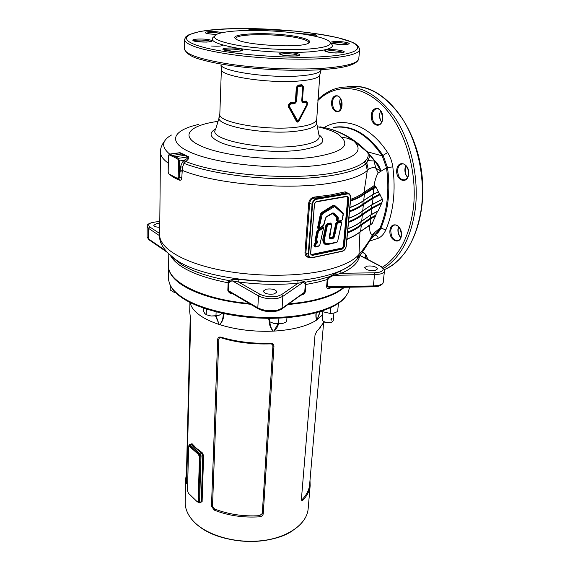 <?xml version="1.0" encoding="UTF-8"?>
<svg xmlns="http://www.w3.org/2000/svg" width="570" height="570" viewBox="0 0 570 570"><rect width="100%" height="100%" fill="white"/><g stroke="black" fill="none" stroke-linecap="round" stroke-linejoin="round"><path stroke-width="0.85" d="M175.624 292.61L173.594 292.047L170.216 290.002L170.287 285.285M175.681 292.666L173.8 292.125M323.461 227.708L318.972 230.921L318.324 231.99L316.485 240.789L317.262 240.925L317.618 242.62L315.958 244.331L315.402 245.976L315.766 246.468L319.122 245.777L319.791 245.022L323.625 227.665L323.368 226.981L323.625 227.665L319.856 244.872M325.406 218.26L326.396 216.764L332.346 213.023L333.685 213.037L337.989 216.849L338.345 218.324L337.924 220.291L338.452 221.046L341.565 220.447L342.228 219.699L343.126 214.042L334.704 206.511L322.335 213.857L319.008 228.378L323.589 225.114L325.47 218.125M329.831 233.686L331.655 225.107L331.12 224.352L328.199 224.915L327.273 225.962L325.035 236.657C323.019 241.822 325.727 245.599 330.03 243.525L336.991 242.093L337.647 241.345L341.523 223.198L340.995 222.45L337.882 223.048L337.219 223.803L334.44 236.899L332.909 238.638L331.875 238.851C329.218 239.165 328.534 237.448 329.831 233.686L329.895 233.536M359.634 255.937C358.573 262.414 352.509 268.199 341.444 273.279L340.39 271.541L341.701 270.315C346.859 267.929 350.885 265.328 353.77 262.514M238.916 280.084L238.509 282.015L232.246 280.832L231.399 279.77L238.859 279.264L238.916 280.084M238.859 279.264C259.044 281.808 278.694 282.221 297.811 280.504L298.032 283.247C278.73 285.007 258.887 284.594 238.509 282.015L259.778 294.17C265.05 296.692 271.049 297.348 277.768 296.136L281.594 294.597L298.032 283.247L303.097 282.3L282.855 296.364L282.065 308.277L304.715 292.075L305.285 284.63L304.743 283.19L303.097 282.3L304.017 281.288L305.627 282.186L305.299 291.868C304.53 293.75 303.147 294.84 301.16 295.125M159.743 227.316C156.087 227.145 154.092 226.447 153.75 225.228L156.757 223.59L159.778 223.39M274.156 293.97C268.171 294.647 264.537 293.7 263.269 291.142L266.154 289.168C272.111 288.506 275.73 289.453 276.999 292.011L274.156 293.97M375.317 270.372C369.567 270.928 366.026 270.002 364.686 267.608L366.888 266.133C372.616 265.591 376.143 266.518 377.49 268.919L375.317 270.372M172.161 155.845L171.392 155.339M169.675 154.1C161.132 146.982 161.716 140.626 171.442 135.04M298.267 85.073L298.402 85.792L301.965 85.464L298.295 85.685L296.336 87.324L298.267 85.073L301.979 84.745L303.432 86.683L302.684 86.968L302.007 86.077L298.431 86.398L297.554 87.438L296.87 87.317L296.051 101.581L296.991 87.445L298.402 85.792L298.431 86.398M177.819 153.066L180.02 152.667L188.741 156.8C189.119 158.211 188.121 159.771 185.727 161.488L184.039 163.383L182.5 167.11L181.773 177.619C181.573 179.6 180.854 180.455 179.621 180.177L173.75 177.512L170.708 175.389M303.432 86.683L302.456 100.769L303.09 102.871L301.715 101.054L302.684 86.968M303.048 101.553L306.247 101.047L307.444 102.864L306.297 101.645L303.09 102.158L302.129 100.847L303.105 86.754L301.979 84.745M307.444 102.864L307.016 105.642L299.072 120.797C298.074 122.415 297.148 122.522 296.3 121.118L288.292 106.398L288.399 104.823L290.472 102.643L294.576 102.415L295.395 101.481L296.336 87.324M185.364 161.795L183.925 160.355L179.465 160.947L179.372 171.869L180.006 171.784L180.555 166.568L182.293 162.343L184.381 160.099C186.504 159.151 187.744 158.139 188.114 157.071L179.393 152.924L169.611 154.107M232.482 293.6L232.474 293.871C230.123 293.6 228.57 292.417 227.829 290.329L228.135 282.827L228.983 280.59L231.399 279.77M297.811 280.504L304.017 281.288M331.626 287.508L329.645 288.299C328.056 289.011 327.038 288.52 326.596 286.824L327.23 279.478L329.246 276.749L340.824 270.707M355.815 260.54L357.632 258.459L358.979 254.498L359.962 232.047M309.496 257.412C306.567 257.376 305.064 255.823 304.978 252.738L308.719 203.013C309.325 199.657 311.199 197.676 314.334 197.085L314.64 198.054C311.868 198.531 310.201 200.227 309.653 203.148L312.054 204.252C312.51 201.324 313.942 199.514 316.329 198.816L347.444 193.458L349.446 193.893L350.814 197.541L346.261 246.204L350.714 197.605M314.334 197.085L331.049 194.897L345.213 191.812L347.914 193.237M350.65 199.322C356.471 197.206 360.931 194.862 364.031 192.304L367.308 170.494C361.387 175.781 349.638 179.913 332.068 182.892C288.741 190.544 214.662 184.16 182.065 170.28L180.063 170.095M307.878 49.113C288.213 50.409 258.609 48.849 238.388 45.443C217.583 41.574 210.38 37.862 216.771 34.307C221.025 32.483 228.741 31.286 239.934 30.723C270.75 29.013 318.822 34.278 328.427 40.748C334.063 44.774 327.209 47.559 307.878 49.113M330.458 43.099C336.214 47.31 329.111 50.238 309.139 51.891C288.862 53.267 258.338 51.685 237.355 48.151C215.752 44.147 208.064 40.263 214.299 36.509M343.682 287.309C337.682 292.389 328.384 296.507 315.794 299.649C307.757 301.608 298.858 302.983 289.09 303.774M249.204 303.468C202.293 299.499 166.91 281.402 168.627 265.577L168.784 254.227M308.662 43.121L308.79 42.743C308.812 41.418 306.325 40.099 301.323 38.781C282.485 33.509 235.218 33.203 235.894 38.539L235.973 38.995M373.991 161.004L375.024 161.545L369.139 154.335L369.253 157.498L367.899 160.605L373.991 161.004L375.837 168.15C373.186 167.195 370.664 167.673 368.277 169.603L367.308 170.494L365.855 163.811C356.129 172.432 325.342 178.716 286.86 178.745C248.413 178.788 206.988 172.418 184.039 163.383L182.293 162.343M377.575 211.328L375.708 215.211L370.493 218.061L360.831 224.651C357.675 227.366 353.257 229.853 347.579 232.111M348.548 221.766C354.319 219.564 358.801 217.134 362.007 214.484L371.64 208.071L381.971 202.607L371.533 207.957L361.85 214.363C358.687 216.999 354.262 219.414 348.562 221.609M378.295 191.883L379.52 194.213L372.58 197.762L362.876 203.982C359.713 206.54 355.274 208.891 349.553 211.014M349.538 211.164C355.331 209.033 359.827 206.675 363.04 204.096L372.695 197.876L379.705 194.292L382.442 199.293M347.565 232.268C353.315 230.002 357.789 227.501 360.988 224.772L370.6 218.182L375.894 215.289L371.975 223.811M160.455 152.283L159.671 234.776C159.173 247.074 179.921 260.946 214.762 268.855C249.539 276.756 294.505 277.348 324.636 270.501C341.679 266.525 353.129 261.188 358.979 254.498C361.943 251.27 365.605 246.29 369.973 239.557L372.637 234.277L379.998 228.05C387.351 210.651 389.531 190.58 386.531 167.837L378.181 172.917C376.371 175.888 374.96 180.191 373.941 185.827L374.519 185.514L374.967 186.354L364.658 193.123C361.43 195.802 356.72 198.246 350.543 200.448C356.35 198.396 360.867 196.116 364.08 193.615L375.673 186.639L378.48 191.784M374.967 186.354L375.673 186.639M369.766 225.043C369.424 231.684 370.379 234.762 372.637 234.277L374.519 232.767L371.334 238.31M321.623 127.103C338.708 129.974 353.835 138.161 367.016 151.67L382.228 155.888C367.671 134.613 351.654 125.122 334.184 127.424M374.519 185.514L374.996 186.369M382.37 199.336L382.684 200.205M375.979 233.607L378.466 230.85L379.998 228.05L380.967 228.007C388.312 210.594 390.507 190.48 387.543 167.673L383.175 155.617C367.885 133.637 351.234 124.232 333.236 127.416M367.821 152.389L374.775 160.697C377.732 163.362 379.805 166.86 380.995 171.185L378.181 172.917L375.837 168.15L380.995 171.185L374.775 160.697M392.816 166.832L386.531 167.837L382.228 155.888L387.607 152.539C390.272 156.665 392.01 161.431 392.816 166.832L392.816 166.832C395.837 190.736 393.5 211.784 385.79 229.974C383.959 234.013 381.472 236.764 378.338 238.224L369.559 241.06M369.973 239.557L374.519 232.767L369.495 241.167L369.973 239.557M364.658 193.123L364.031 192.304L373.941 185.827L374.526 186.597M381.793 202.528L382.798 200.426L382.256 199.393M381.971 202.607L378.081 211.05M376.115 187.053L364.43 194.085C361.138 196.65 356.492 198.987 350.479 201.096M349.887 207.437C355.88 205.286 360.525 202.906 363.817 200.291L373.45 194.156L373.756 187.587M348.89 218.082C354.868 215.866 359.492 213.408 362.777 210.715L372.388 204.388L373.015 198.346L363.389 204.559C360.105 207.209 355.466 209.625 349.481 211.805M347.907 228.634C353.856 226.34 358.473 223.811 361.751 221.039L371.341 214.527L371.961 208.542L362.356 214.947C359.079 217.669 354.454 220.155 348.491 222.407M346.93 239.079C352.858 236.721 357.461 234.12 360.732 231.27L370.301 224.58L370.913 218.645L361.33 225.236C358.06 228.036 353.45 230.594 347.508 232.916M348.434 193.458L345.726 192.724L347.643 193.907L316.528 199.279C314.319 199.92 313.001 201.595 312.574 204.302L308.733 254.156C308.755 256.657 309.831 257.804 311.947 257.597L342.378 251.099C344.451 250.415 345.698 248.812 346.132 246.283L350.685 197.612C350.721 195.047 349.709 193.814 347.643 193.907M308.719 203.013L309.653 203.148L305.891 252.881L307.287 256.215L308.384 256.792M329.41 237.441L332.303 237.327L332.966 236.571L335.744 223.469L337.369 221.723L336.442 219.963L336.863 217.996L332.41 213.586L326.211 217.134M319.022 228.891L317.519 228.043L320.368 214.227L321.416 212.646L333.158 205.3L334.583 205.321L342.998 212.859L343.411 213.971M341.53 220.718L340.682 221.124L341.644 222.45M336.913 242.364L329.253 244.152C324.494 246.39 321.359 242.093 323.553 236.322L325.784 225.627L327.586 223.59L330.507 223.034L331.79 224.388M319.079 246.041L315.003 247.095L313.913 245.627L314.839 243.297L316.5 241.594L315.908 241.68L314.996 240.447L316.834 231.648L319.179 228.819M322.342 226.319L323.582 227.238M178.56 178.966L179.785 177.398L180.006 171.784L182.008 172.005M218.061 121.339C189.276 125.3 178.823 136.159 200.704 145.856C222.656 156.472 280.625 162.208 314.996 156.878C341.715 152.29 350.472 145.699 341.259 137.106C338.267 133.109 330.301 129.639 317.369 126.704M324.622 127.26C343.603 116.059 369.745 125.008 387.607 152.539L387.607 152.539M374.675 235.025L374.732 234.997C377.354 233.743 379.435 231.413 380.967 228.007L385.79 229.974M297.554 87.438L296.614 101.567L294.74 103.733L290.615 103.968L289.667 104.965L289.695 106.911L297.291 120.263L298.594 120.113L306.781 104.595L306.881 103.191L306.318 102.358L303.09 102.871M302.007 86.077L301.965 85.464L303.048 86.897L302.072 100.975L302.456 100.769M301.715 101.054L303.041 102.272L306.261 101.759L306.247 101.047M295.395 101.481L295.93 101.474L294.605 103.02L290.493 103.248L294.711 103.12L294.576 102.415M306.318 102.358L306.261 101.759L307.152 103.099L307.052 104.495L306.881 103.191M290.472 102.643L290.493 103.248L288.954 104.83L288.855 106.405L289.076 104.958L290.593 103.355L290.615 103.968M298.594 120.113L298.822 120.548L306.845 105.393L298.865 120.363L296.806 120.605L289.182 107.231L296.763 120.783L297.291 120.263M354.227 262.1C351.32 265.043 347.187 267.75 341.829 270.223C348.591 267.009 353.856 263.091 357.632 258.459L357.632 258.459C361.017 254.234 364.971 248.47 369.495 241.167L369.011 241.922M184.381 160.099L185.727 161.488C217.369 174.484 288.384 180.512 330.101 173.465C347.059 170.715 358.43 166.875 364.202 161.93L366.717 159.5L367.899 160.605L366.816 162.821L368.277 169.603M365.213 161.046L366.816 162.821L365.855 163.811L364.202 161.93M345.213 191.812L345.726 192.724C337.07 195.111 326.703 196.885 314.64 198.054L316.528 199.279M366.645 151.513L353.543 140.826C364.9 151.029 354.932 158.959 323.632 164.616C286.567 170.337 226.376 165.557 196.486 154.698C166.205 143.897 170.466 130.665 198.659 124.445M319.884 126.811C332.232 128.72 343.446 133.387 353.543 140.826L347.686 138.246L341.259 137.106M366.717 159.5C368.291 157.17 368.612 154.805 367.664 152.389L369.859 154.826M179.621 180.177L178.809 178.944M185.777 155.168L175.403 156.679L178.403 158.332L188.741 156.8M168.414 155.952L168.2 172.233L168.905 173.993L177.448 178.382L178.21 177.363L178.503 160.875L177.776 159.087L174.776 157.434L169.162 154.905L168.321 155.845L169.311 154.142L180.02 152.667M304.743 283.19L305.627 282.186L318.245 279.834L329.246 276.749L329.595 277.462L327.957 279.378L327.322 286.717L329.866 287.536M259.778 294.17L258.474 295.894L232.246 280.832L229.796 281.637L228.812 283.055L228.506 290.558L229.61 291.904L258.395 308.897M359.934 255.531L380.411 266.29C384.458 268.784 384.03 270.786 379.114 272.282L374.319 272.816L341.444 273.279L333.628 275.289L329.595 277.462M281.594 294.597L282.855 296.364L278.588 298.096C271.071 299.457 264.366 298.723 258.474 295.894L257.811 307.829C263.668 310.721 270.337 311.462 277.811 310.052L282.065 308.277L281.751 309.033L305.299 291.868M229.796 281.637L228.983 280.59C208.706 276.877 192.952 271.591 181.723 264.737L166.768 252.018M329.645 288.299L329.994 287.536M333.265 274.583L333.628 275.289L374.554 274.697L373.343 285.955L378.68 285.335C381.465 284.615 382.976 283.568 383.211 282.179L383.218 282.129M302.086 37.841C309.524 39.836 311.498 41.703 308.007 43.441C299.286 48.293 244.188 45.116 236.472 39.316C224.224 32.604 279.906 31.621 302.086 37.841M331.655 225.107L329.61 238.281L331.626 238.267L330.059 238.438L329.852 237.719L329.738 238.36M341.152 221.908L340.696 221.851L340.682 221.124M340.383 221.16L337.832 221.352M296.3 121.118L296.763 120.783C297.305 122.172 297.989 122.094 298.822 120.548L299.072 120.797M307.016 105.642L307.337 104.417M306.781 104.595L306.632 105.144M289.695 106.911L289.182 107.231L288.983 106.376L289.574 106.383M288.292 106.398L288.855 106.405L289.054 107.253L288.562 107.573M294.74 103.733L294.711 103.12L296.614 101.567M289.667 104.965L288.399 104.823M337.575 303.938L338.366 303.988L337.668 311.505L333.856 313.144L330.151 313.429L321.216 311.384M338.366 303.988L338.259 303.489M330.151 313.429L330.664 307.7M346.645 295.239L344.636 297.982C334.711 309.688 305.057 318.274 269.988 318.302C234.94 318.338 199.172 309.674 181.802 297.64C177.299 294.526 173.964 291.32 171.805 288.021L170.387 285.485M168.613 266.646L168.542 279.806L169.582 283.774L171.349 287.102C173.522 290.422 176.871 293.636 181.395 296.763C198.859 308.847 234.847 317.554 270.116 317.519C305.399 317.497 335.224 308.876 345.185 297.127L348.07 292.766L349.396 287.893M216.03 315.994L219.122 324.33L219.742 324.53C221.744 322.2 222.906 319.136 223.212 315.353L223.511 313.586M168.62 266.112L168.62 266.204C168.435 272.474 172.774 278.644 181.638 284.708C197.341 294.797 220.312 301.316 250.551 304.266M288.042 304.522C315.21 302.129 333.984 296.386 344.365 287.294M190.145 302.513L190.857 305.036C192.311 308.684 195.446 312.203 200.269 315.588C205.157 318.965 211.42 321.922 219.08 324.451L219.785 324.679C236.123 329.738 253.892 331.897 273.101 331.149L273.942 331.106C292.823 329.916 307.088 326.225 316.721 320.027L322.606 314.797M259.692 516.805C243.347 517.866 228.185 515.629 214.199 510.093L211.47 506.189L217.69 339.321C217.961 337.454 219.03 336.735 220.904 337.155C236.18 341.743 252.71 343.781 270.486 343.261C272.674 343.339 273.828 344.337 273.949 346.268L263.24 513.805C262.905 515.494 261.723 516.498 259.692 516.805L259.621 515.658L262.278 513.534L272.902 346.033C272.774 344.601 271.904 343.888 270.294 343.895C252.275 344.415 235.923 342.406 221.224 337.853C219.849 337.483 219.044 337.982 218.809 339.357L212.503 506.21L214.562 509.017C228.827 514.446 243.846 516.662 259.621 515.658M310.002 480.417L310.158 485.619C309.653 490.806 307.216 495.672 302.862 500.218L301.786 500.595L301.416 499.178L315.003 335.203L316.899 330.942L318.295 329.823L324.031 321.936M191.149 444.108L192.019 443.674L196.451 448.334L202.158 452.673L203.611 455.572L202.115 501.628L200.576 502.412M189.931 302.406L189.71 311.647L190.665 320.126L186.704 482.626L186.554 483.823L186.162 483.367L185.742 478.437L186.447 473.77M269.916 321.915C270.03 325.42 271.113 328.455 273.158 331.013L273.101 331.149C270.657 328.448 269.353 325.164 269.19 321.288M224.067 313.7C223.711 318.295 222.286 321.957 219.785 324.679L219.742 324.53M316.25 312.809C315.93 315.858 316.108 318.217 316.763 319.877L316.721 320.027C315.937 318.452 315.702 316.065 316.036 312.866M278.495 323.981C277.74 326.76 276.222 329.132 273.942 331.106L277.925 323.974M219.122 324.33L215.553 316.051M191.021 302.948L190.986 303.632M190.444 302.663L190.736 304.701L190.387 302.634M320.212 311.655L317.134 319.749L319.898 311.754M316.763 319.877L317.127 319.635M273.158 331.013L273.899 330.978M190.266 315.759L186.354 477.71L186.711 482.327M320.461 327.757L316.279 331.662M301.409 499.313L302.413 499.249C306.753 494.618 309.161 489.765 309.624 484.7L323.582 323.112M200.775 502.341L201.31 501.557L202.785 455.501L201.638 453.449L191.413 444.351L189.546 444.621M192.019 443.674L189.981 444.807L200.198 453.92L201.638 453.449L202.158 452.673M270.294 343.895L270.486 343.261M221.224 337.853L220.904 337.155M214.199 510.093L214.562 509.017M186.162 483.367L186.704 482.633M302.862 500.218L302.413 499.249M317.027 330.842L316.386 331.576M198.132 500.98L198.567 500.823L199.913 456.912L199.464 457.055L198.481 454.468L189.639 446.552L188.948 446.374L188.592 447.3L187.509 490.763L188.456 493.278L197.07 501.593L197.804 501.814L198.132 500.98L199.464 457.055M198.481 454.468L198.93 454.319L190.081 446.41L189.639 446.552M189.112 446.324L190.081 446.41M198.93 454.319L199.913 456.912M198.567 500.823L198.096 501.707M322.834 312.153L322.185 319.72L323.389 321.345C326.247 322.691 329.125 322.905 332.011 321.993L333.236 320.703M331.555 318.224L332.039 318.309L331.384 320.119L330.835 320.005L331.555 318.224M323.076 321.138L324.786 322.285L327.629 322.891L330.486 322.713L332.118 321.943M286.952 317.64L286.667 321.786L282.578 323.518L278.566 323.853L273.921 323.447L269.382 321.63L268.52 318.295M269.382 321.63L269.582 318.302M278.566 323.853L278.937 318.117M273.921 323.447L282.578 323.518M222.286 313.315L219.3 315.153L215.973 315.894L211.064 316.008L206.212 314.718L204.715 313.4L203.276 310.7L203.362 308.042M206.212 314.718L206.39 309.054M215.973 315.894L216.123 311.861M211.064 316.008L218.096 315.581M384.315 269.667L385.213 269.268C404.401 260.02 416.478 239.535 421.437 207.822C425.192 177.925 417.888 143.255 402.698 119.23C385.911 94.755 367.337 83.94 346.973 86.79M383.596 268.392C400.432 257.875 410.999 238.075 415.295 209.005C419.192 177.477 410.806 140.726 394.162 116.515C375.723 91.991 356.129 82.728 335.381 88.742C328.983 90.872 323.176 94.456 317.953 99.493M326.802 58.375C300.853 60.27 262.264 58.795 232.296 54.684C201.174 50.039 185.257 44.973 184.552 39.494L185.891 36.729L189.311 34.492L199.657 31.542C211.185 29.79 225.25 28.778 241.851 28.5L294.583 31.015C311.156 32.825 325.705 35.098 338.245 37.827L351.825 42.087C356.471 43.954 359.072 46.455 359.627 49.59C358.836 53.737 347.892 56.665 326.802 58.375M359.634 49.49L358.786 58.731C357.981 63.085 347.066 66.198 326.04 68.058C300.183 70.124 261.758 68.692 231.912 64.474C200.918 59.693 185.079 54.421 184.381 48.671L184.552 39.672M358.801 58.568L358.786 58.731C357.433 64.203 346.282 67.752 325.32 69.362C289.959 72.404 230.879 68.037 202.656 59.964C192.318 57.57 186.219 53.844 184.374 48.792M337.704 241.195L336.827 242.393L329.937 243.768M331.875 238.851L331.626 238.267L332.652 238.061L333.799 236.757L336.578 223.661L337.625 222.471L340.739 221.873L341.288 221.987L341.523 223.198M340.995 222.45L340.696 221.851L337.583 222.45L336.535 223.639L333.756 236.742L332.609 238.039L331.583 238.246L331.27 237.533M337.882 223.048L337.269 221.737M337.219 223.803L335.744 223.469M334.44 236.899L332.966 236.571M332.909 238.638L332.303 237.327M331.284 223.811L327.9 224.309L326.582 225.798L324.351 236.493C323.447 239.578 323.546 241.951 324.629 243.611L325.299 243.974M330.03 243.525L324.672 243.632C323.582 241.537 323.489 239.165 324.387 236.514L326.624 225.82L327.942 224.331L330.864 223.768L331.427 223.889L331.818 225.065L331.427 223.889M331.12 224.352L330.507 223.034M328.199 224.915L327.586 223.59M327.273 225.962L325.784 225.627M325.035 236.657L323.553 236.322M336.991 242.093L329.866 243.825C326.539 244.309 324.807 244.245 324.672 243.632L325.349 244.003M338.452 221.046L337.561 221.231L337.276 220.148L337.433 217.099L333.087 213.273L337.39 217.077L337.233 220.127L337.718 221.31M333.685 213.037L332.353 213.173M326.411 216.885L332.139 213.28L333.087 213.258L332.41 213.586M337.989 216.849L336.713 217.384M338.345 218.324L336.863 217.996M337.924 220.291L336.442 219.963M338.352 221.303L341.231 220.754L337.739 221.324M334.768 206.076L343.104 213.529L334.754 206.055M319.008 228.378L318.359 228.235L321.209 214.42L321.943 213.322L333.635 205.948L321.9 213.301L321.174 214.398L318.317 228.221L318.587 228.862L318.359 228.235L317.519 228.043M334.07 206.504L333.678 205.969L334.618 205.948M334.469 205.863L333.635 205.948L333.158 205.3M322.335 213.857L321.416 212.646M321.872 214.555L320.368 214.227M319.093 228.762L318.516 228.819L319.093 228.762M316.485 240.789L315.83 240.647L317.675 231.847L318.537 230.415L322.748 227.024L318.495 230.394L317.632 231.826L315.787 240.626L316.072 241.31L315.83 240.647L314.996 240.447M323.226 227.544L322.791 227.038L323.368 226.981M323.283 226.931L322.221 226.411M318.972 230.921L317.967 229.781M318.324 231.99L316.834 231.648M315.766 246.468L314.968 246.66L314.754 245.827L315.474 243.874L317.134 242.172L317.212 241.288L315.994 241.267L316.671 241.046M317.262 240.925L316.585 241.295M317.618 242.62L317.091 242.15L315.438 243.853L314.711 245.805L315.075 246.724M317.169 241.267L317.091 242.15L316.5 241.594M315.958 244.331L314.839 243.297M315.609 244.993L314.127 244.644M315.402 245.976L313.913 245.627M319.122 245.777L315.089 246.732M319.791 245.022L318.965 246.076L315.68 246.71M407.586 177.263C405.548 175.033 404.664 172.19 404.942 168.741L405.904 165.521M397.632 169.917C397.817 176.949 400.318 180.248 405.135 179.799C406.617 178.239 408.932 179.037 408.156 169.782C404.465 161.83 403.097 164.274 401.209 164.139C399.235 165.036 398.045 166.96 397.632 169.917M341.216 108.229L339.677 101.389L340.376 98.403C339.328 101.631 339.542 104.795 341.003 107.88M340.767 98.752C339.399 96.487 337.789 95.603 335.944 96.102C333.977 96.928 332.816 98.938 332.46 102.137C332.638 108.421 334.69 111.456 338.616 111.25L341.544 107.808M365.042 258.025L365.32 254.384M381.615 122.051C380.005 119.935 379.314 117.335 379.549 114.257L380.568 110.73M372.21 115.119C372.353 121.816 374.632 125.001 379.043 124.68C386.168 122.429 380.646 105.037 375.972 108.934C373.877 109.825 372.623 111.884 372.21 115.119M377.561 108.756L375.972 108.934L377.561 108.756M400.731 237.569C398.622 235.289 397.696 232.439 397.953 229.012L398.551 226.675M390.799 230.48C391.07 237.519 393.606 240.804 398.394 240.348C404.522 238.224 399.655 222.058 393.891 225.349C392.181 226.176 391.148 227.886 390.799 230.48M331.498 43.121L339.221 44.439L348.106 44.268L346.289 43.548C339.919 42.387 335.025 42.258 331.59 43.149M211 41.624L209.774 41.069C206.005 39.843 194.94 39.686 193.857 40.84M298.58 55.625L296.82 54.806C292.446 53.48 281.459 53.295 280.526 54.542M315.253 35.938L305.435 34.421M219.935 33.217C213.721 32.326 209.119 32.326 206.119 33.21M325.605 51.414C323.447 51.207 333.714 53.245 336.557 52.989L343.097 52.611L341.202 51.785C334.362 50.502 329.182 50.381 325.669 51.435M241.837 50.851L240.376 50.153C236.272 48.828 224.865 48.678 223.91 49.946M227.829 290.329L257.811 307.829L258.132 308.74C263.825 311.626 270.244 312.36 277.391 310.942L281.445 309.246M374.319 272.816L374.554 274.697L379.919 274.092C382.712 273.401 384.23 272.375 384.458 271.021C384.486 269.111 383.346 267.579 381.052 266.425L380.411 266.29M326.596 286.824L373.343 285.955L372.937 286.817M168.1 163.034C162.877 159.258 160.327 155.553 160.462 151.919C160.334 148.328 161.852 144.524 165.022 140.498M353.792 262.492C350.992 265.292 346.959 267.893 341.701 270.315L341.829 270.223C336.329 272.745 329.724 274.897 322.007 276.678C278.716 287.444 204.587 278.965 177.291 260.739C164.751 251.776 158.873 243.248 159.664 235.146M318.908 134.762C327.679 141.424 321.68 146.497 300.924 149.981C276.45 153.579 236.172 149.654 220.084 142.243C209.774 137.413 208.321 132.981 215.716 128.948M219.222 117.577L215.467 129.746C207.744 139.565 264.06 150.95 298.659 145.742C313.286 143.576 320.098 140.234 319.093 135.724L316.642 122.921M221.381 69.276L219.828 114.043C217.042 122.429 267.045 131.221 297.291 127.117C309.453 125.535 315.83 123.035 316.428 119.615L316.435 119.486M319.834 74.727L316.514 122.251C317.405 126.255 311.013 129.19 297.341 131.057C265.057 135.546 212.496 125.357 219.507 116.658L219.828 114.2M321.174 69.661L319.82 74.841C319.264 77.677 312.802 79.686 300.433 80.869C269.653 83.954 218.581 76.088 221.388 69.162L220.925 65.066C222.628 71.784 271.961 78.582 301.345 75.767C312.267 74.791 318.708 73.138 320.661 70.815L321.095 69.846M382.37 267.252C398.808 256.792 409.118 237.305 413.293 208.798C417.824 172.532 405.47 129.846 384.052 107.089C362.62 84.225 335.723 83.142 317.882 100.484M325.933 56.487C287.558 59.373 224.01 54.029 199.115 46.042C173.622 38.097 189.204 30.502 225.2 28.913C260.974 27.225 311.013 31.136 338.715 37.955C366.838 44.709 364.636 53.715 325.933 56.487M172.496 257.348L181.723 264.737L172.71 257.612M354.077 235.952L346.895 239.443M327.957 279.378L317.219 282.257L305.285 284.63M233.116 293.978L232.474 293.871M228.812 283.055L228.135 282.827C196.928 276.543 177.783 267.594 170.708 255.994M360.568 231.541L361.33 225.236L360.988 224.772M360.831 224.651L361.123 221.687M347.885 228.848C353.792 226.554 358.387 224.017 361.672 221.231L362.356 214.947L362.007 214.484M361.85 214.363L362.149 211.349M348.868 218.303C354.796 216.087 359.406 213.622 362.698 210.907L363.389 204.559L363.04 204.096M362.876 203.982L363.183 200.918M349.866 207.665C355.815 205.513 360.432 203.127 363.731 200.49L364.43 194.085L364.08 193.615M363.617 200.583L373.45 194.156L378.509 191.591M372.58 197.762L372.908 194.605M362.591 210.993L372.388 204.388L382.47 199.115M380.14 194.691L373.015 198.346L372.695 197.876M371.533 207.957L371.854 204.844M361.572 221.317L371.341 214.527L378.437 210.693M382.028 203.205L371.961 208.542L371.64 208.071M370.493 218.061L370.806 214.983M370.087 224.865L372.317 223.454M375.944 215.895L370.913 218.645L370.6 218.182M344.401 246.646L342.577 248.99L312.118 255.445L310.557 253.778L314.433 203.974L316.35 201.538L347.444 196.123L348.918 197.918L344.401 246.646L343.902 246.589L348.413 197.868L347.935 196.536L347.329 196.358M304.978 252.738L308.228 254.106L312.054 204.252L312.574 204.302M346.161 246.276L345.826 247.658M345.142 249.019L342.321 251.27M342.378 251.099L311.89 257.783M346.132 246.283L346.261 246.204C345.812 248.876 344.472 250.586 342.257 251.32L311.833 257.825L309.346 257.305L308.228 254.106L308.733 254.156M314.483 203.967L310.557 253.778M316.264 201.759L347.301 196.372L316.101 201.787L314.498 203.825L310.7 253.686L311.042 254.804L311.925 254.997L342.378 248.548L343.781 246.532L342.257 248.484L342.577 248.99M347.444 196.123L348.284 197.811L348.918 197.918M347.778 197.762L348.284 197.811L343.781 246.532L343.283 246.475L347.778 197.762L346.788 196.565L315.716 201.972M310.707 254.085L311.612 254.477L342.064 248.043L342.257 248.484L311.804 254.933L312.118 255.445M311.612 254.477L311.804 254.933L311.149 254.876M310.614 253.757L311.042 254.804M342.064 248.043L343.283 246.475M178.417 171.748L179.372 171.869L179.165 177.484L181.773 177.619M178.21 177.363L179.165 177.484L178.531 178.98L177.448 178.382M178.503 166.647L182.5 167.11M177.776 159.087L178.403 158.332L179.465 160.947L178.503 160.875M183.027 153.864L172.71 155.375L175.403 156.679L174.776 157.434M169.162 154.905L169.753 154.149L172.71 155.375L172.112 156.137M211.007 45.999C220.141 46.512 223.839 46.006 222.108 44.474M342.007 50.78C350.058 52.839 334.633 53.915 326.802 51.806C319.015 49.725 334.298 48.728 342.007 50.78M297.654 53.765C305.548 55.924 289.09 57.071 281.452 54.863C273.849 52.682 290.13 51.621 297.654 53.765M241.217 49.12C248.506 51.215 231.513 52.298 224.494 50.153C217.505 48.037 234.291 47.039 241.217 49.12M210.579 40.085C217.284 42.009 200.661 42.942 194.228 40.969C187.801 39.031 204.217 38.169 210.579 40.085M205.92 33.231C205.763 32.861 206.596 34.093 216.564 34.4C208.043 34.029 204.438 33.245 205.742 32.034C210.522 31.222 215.916 31.4 221.915 32.561L222.257 32.661M248.228 30.459C247.102 29.12 259.649 29.12 264.323 30.452L264.979 30.645M300.126 33.616L314.448 34.435C316.998 35.141 316.956 35.696 314.327 36.088L315.452 35.981M347.045 42.6C354.74 44.481 340.147 45.415 332.659 43.484C325.199 41.581 339.67 40.719 347.045 42.6M331.647 102.066C332.395 91.72 342.919 94.99 341.993 105.443C341.109 115.853 330.728 112.297 331.647 102.066M371.348 115.04C372.31 104.253 383.874 107.851 382.719 118.752C381.601 129.597 370.201 125.692 371.348 115.04M396.756 169.832C397.846 159.13 409.937 163.519 408.64 174.327C407.379 185.079 395.473 180.391 396.756 169.832M357.262 257.327L357.461 256.087M362.385 252.083C365.035 252.994 366.788 255.431 367.636 259.386M389.944 230.394C390.977 220.241 402.655 225.321 401.423 235.553C400.233 245.741 388.726 240.397 389.944 230.394M378.338 238.224C377.611 236.286 376.407 235.203 374.732 234.997L374.704 234.997M176.436 178.895L176.301 178.26M173.75 177.512L173.693 177.071M159.671 235.766L148.528 228.335L148.478 238.866L165.507 250.529M149.718 226.903L148.528 228.335L147.153 226.383C146.746 223.939 150.658 222.343 158.888 221.595L158.923 221.659C150.124 222.207 147.053 223.953 149.718 226.903L159.678 233.515M147.153 226.433L147.11 236.864L149.048 239.828M159.792 221.659L158.923 221.659M316.086 241.317L315.908 241.68M342.905 213.344L342.998 212.859M334.526 205.884L334.583 205.321M342.228 219.699L341.565 220.447M343.29 214.74L342.278 219.564M343.126 214.042L343.104 213.529M334.704 206.511L334.69 205.998M326.197 217.02L332.346 213.023M324.302 223.882L325.577 218.217L326.396 216.764M319.243 228.549L323.432 225.335M323.589 225.114L324.237 224.031M341.288 221.987L341.679 223.162L337.647 241.345M168.236 161.552L168.428 155.738M168.171 166.59L168.243 161.339M174.897 177.633L174.47 177.049M168.2 172.233L168.171 166.419M172.168 176.244L171.827 175.688M169.247 174.541L168.2 172.062M178.809 178.966L174.698 177.548L168.905 173.993M308.391 256.799L311.947 257.597M350.685 197.612L349.446 193.893M314.433 203.974L316.35 201.538M382.491 199.272L372.153 204.68M378.53 191.762L373.207 194.456M378.209 210.978L371.113 214.819M372.096 223.739L360.66 231.456C357.383 234.32 352.794 236.935 346.909 239.286M310.166 485.619L308.142 508.96C306.831 523.951 288.235 537.596 262.464 540.766C236.721 543.994 207.908 535.957 194.363 522.255C188.036 515.779 184.972 508.989 185.179 501.871C184.972 508.932 188.022 515.686 194.327 522.134C207.851 535.807 236.707 543.865 262.471 540.645C288.278 537.474 306.86 523.844 308.142 508.96L308.178 508.554M292.481 530.777C269.126 546.73 219.842 544.079 198.346 525.697M197.669 501.864L198.175 502.355L198.702 502.049L200.12 455.957L199.628 454.661L189.418 445.533L188.884 446.424M203.611 455.572L201.018 456.078L199.585 502.177L202.115 501.628M188.891 445.911L189.411 444.664L189.981 444.807L189.418 445.533M199.628 454.661L200.198 453.92L201.018 456.078L200.12 455.957M198.702 502.049L199.585 502.177L199.194 502.911M273.949 346.268L272.902 346.033M263.24 513.805L262.278 513.534M218.809 339.357L217.69 339.321M212.503 506.21L211.47 506.189M359.072 86.569C387.265 89.775 415.452 126.497 421.536 171.356C427.771 216.165 410.87 258.238 385.213 269.268L384.251 269.496M337.298 95.967L335.944 96.102C341.459 93.459 344.337 109.839 338.616 111.25M384.458 271.021L383.211 282.179C383.703 283.931 378.829 286.397 378.195 286.19L373.029 286.817L329.816 287.544M370.65 239.364L378.466 230.85M380.817 266.304L360.033 255.396M159.792 221.588L158.902 221.595M166.689 251.933L148.791 239.657L147.11 236.906M365.441 254.534L365.263 258.139M367.486 259.307C366.503 255.218 364.714 252.93 362.128 252.453M340.475 98.574C339.435 101.859 339.706 105.015 341.288 108.036M380.66 110.851C379.734 111.485 378.915 119.308 381.686 121.916M405.997 165.614C405.177 165.628 404.094 174.199 407.643 177.149M398.651 226.782C397.504 230.7 398.216 234.249 400.781 237.434M298.538 55.639C299.25 56.081 295.146 56.109 286.226 55.732L280.411 54.627M241.794 50.858L233.607 51.35L223.86 49.932M211.135 41.703L206.205 42.109C197.02 41.603 192.881 41.175 193.779 40.819M344.636 297.982L345.185 297.127M171.805 288.021L171.349 287.102M349.36 288.278L349.467 287.209M185.179 501.871L185.734 478.437M200.804 502.334L199.315 502.868L197.462 501.849M188.798 445.719L188.777 446.545M316.3 331.64L316.899 330.949M317.632 330.586L318.295 329.823M197.804 501.814L198.239 501.657M333.236 320.732L333.927 313.13M335.744 293.137L335.801 292.488M331.362 322.428L332.011 321.993M323.696 321.729L323.133 321.181"/></g></svg>
